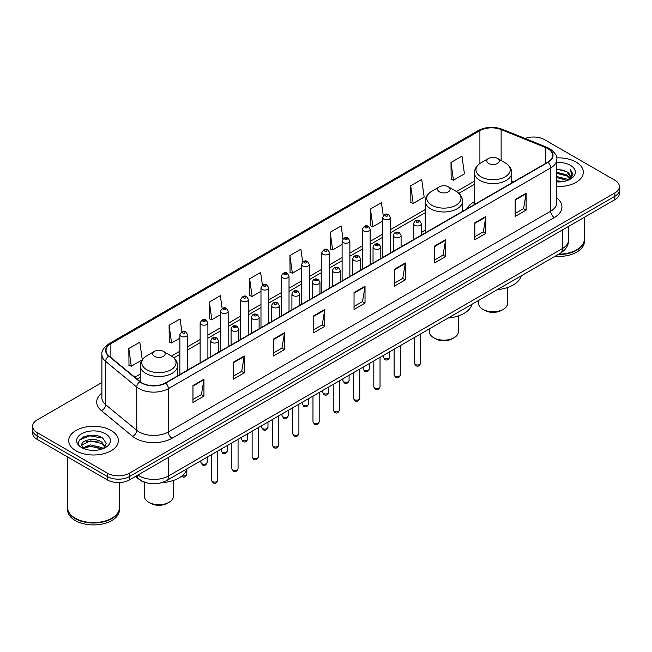 <?xml version="1.0" encoding="UTF-8"?>
<svg xmlns="http://www.w3.org/2000/svg" width="652" height="652" viewBox="0 0 652 652"><rect width="100%" height="100%" fill="white"/><g stroke="black" fill="none" stroke-linecap="round" stroke-linejoin="round"><path stroke-width="0.98" d="M425.243 230.115A27.441 15.844 0 0 0 421.371 232.691M474.444 201.712A27.441 15.844 0 0 0 466.726 208.942M146.798 482.879A15.534 8.965 180 0 1 139.389 479.595L135.526 476.416M95.599 435.503A20.709 11.956 0 0 0 83.48 436.946M101.883 382.553L37.148 419.929A15.534 8.965 0 0 0 32.6 426.269L32.6 433.034A15.534 8.965 0 0 0 37.148 439.375L107.441 479.953A15.534 8.965 0 0 0 129.406 479.953L614.852 199.683A15.534 8.965 0 0 0 619.4 193.342L619.4 189.96A15.534 8.965 0 0 1 614.852 196.301A15.534 8.965 0 0 0 619.4 189.96L619.4 186.578A15.534 8.965 0 0 0 614.852 180.237L544.559 139.658A15.534 8.965 0 0 0 525.113 138.477M32.6 426.269A15.534 8.965 0 0 0 37.148 432.61L107.441 473.189A15.534 8.965 0 0 0 129.406 473.189L129.406 476.571L614.852 196.301L129.406 476.571A15.534 8.965 0 0 1 107.441 476.571A15.534 8.965 0 0 0 129.406 476.571L129.406 479.953M37.148 432.61L37.148 435.992L107.441 476.571L37.148 435.992A15.534 8.965 0 0 1 32.6 429.652A15.534 8.965 0 0 0 37.148 435.992L37.148 439.375M576.042 162.063A24.849 14.344 0 0 0 556.661 157.898A24.849 14.344 0 0 1 576.042 162.063A24.849 14.344 0 0 1 583.32 172.209A24.849 14.344 0 0 0 576.042 162.063M111.101 430.491A24.849 14.344 0 0 0 84.018 427.386A24.849 14.344 0 0 0 68.68 440.638A24.849 14.344 0 0 0 75.958 450.785A24.849 14.344 0 0 0 103.04 453.898A24.849 14.344 0 0 0 118.379 440.638A24.849 14.344 0 0 0 111.101 430.491A24.849 14.344 0 0 0 84.018 427.386A24.849 14.344 0 0 0 68.68 440.638A24.849 14.344 0 0 0 75.958 450.785A24.849 14.344 0 0 0 103.04 453.898A24.849 14.344 0 0 0 118.379 440.638A24.849 14.344 0 0 0 111.101 430.491M547.778 148.615A16.569 9.568 180 0 1 552.635 155.38A16.569 9.568 180 0 1 547.778 162.144L165.429 382.895A16.569 9.568 180 0 1 140.139 381.616L109.023 355.959A16.569 9.568 180 0 1 106.031 350.474A16.569 9.568 180 0 1 110.881 343.71L479.905 130.653A16.569 9.568 180 0 1 501.127 129.577L545.569 147.548A16.569 9.568 180 0 1 547.778 148.615M548.071 148.452A16.985 9.804 0 0 0 545.806 147.352L501.364 129.381A16.985 9.804 0 0 0 479.619 130.481L110.587 343.539A16.985 9.804 0 0 0 108.688 356.098L139.805 381.754A16.985 9.804 0 0 0 165.722 383.066L548.071 162.315A16.985 9.804 0 0 0 548.071 148.452M192.959 385.56L192.959 402.471L203.946 396.123L203.946 379.219L192.959 385.56M192.959 399.464L201.419 394.582L203.897 379.782A4.14 2.388 -120 0 0 203.946 379.219M201.346 394.623L203.946 396.123M233.229 362.308L233.229 379.219L244.215 372.879L244.215 355.968L233.229 362.308M233.229 376.22L241.688 371.33L244.166 356.53A4.14 2.388 -120 0 0 244.215 355.968M241.615 371.379L244.215 372.879M273.498 339.056L273.498 355.968L284.484 349.627L284.484 332.716L273.498 339.056M273.498 352.968L281.957 348.087L284.443 333.278A4.14 2.388 -120 0 0 284.484 332.716M281.884 348.127L284.484 349.627M313.775 315.804L313.775 332.716L324.753 326.375L324.753 309.464L313.775 315.804M313.775 329.716L322.235 324.835L324.712 310.026A4.14 2.388 -120 0 0 324.753 309.464M322.153 324.875L324.753 326.375M515.129 199.561L515.129 216.464L526.107 210.123L526.107 193.22L515.129 199.561M515.129 213.465L523.589 208.583L526.066 193.774A4.14 2.388 -120 0 0 526.107 193.22M523.507 208.624L526.107 210.123M474.852 222.805L474.852 239.716L485.838 233.375L485.838 216.464L474.852 222.805M474.852 236.717L483.311 231.835L485.797 217.026A4.14 2.388 -120 0 0 485.838 216.464M483.238 231.876L485.838 233.375M434.582 246.057L434.582 262.968L445.569 256.627L445.569 239.716L434.582 246.057M434.582 259.969L443.042 255.087L445.52 240.278A4.14 2.388 -120 0 0 445.569 239.716M442.969 255.128L445.569 256.627M394.313 269.309L394.313 286.22L405.299 279.879L405.299 262.968L394.313 269.309M394.313 283.221L402.773 278.331L405.251 263.53A4.14 2.388 -120 0 0 405.299 262.968M402.7 278.38L405.299 279.879M354.044 292.561L354.044 309.464L365.022 303.123L365.022 286.22L354.044 292.561M354.044 306.464L362.504 301.583L364.981 286.782A4.14 2.388 -120 0 0 365.022 286.22M362.43 301.623L365.022 303.123M556.775 186.521A24.849 14.344 0 0 0 583.32 172.209A24.849 14.344 0 0 1 556.775 186.521M129.406 473.189L614.852 192.919A15.534 8.965 0 0 0 619.4 186.578M222.136 308.445L220.343 295.682L209.365 302.031L209.537 318.836M181.867 331.713L180.074 318.934L169.088 325.275L169.267 342.088M142.266 359.757L139.805 342.186L128.819 348.527L128.998 365.332M342.968 238.852L341.159 225.934L330.173 232.275L330.352 249.08M383.262 215.755L381.428 202.682L370.442 209.023L370.621 225.837M410.711 185.779L413.197 203.44L424.175 197.1L421.697 179.439L410.711 185.779L410.89 202.585M450.988 162.527L453.466 180.196L464.444 173.856L461.966 156.187L450.988 162.527L451.16 179.333M262.406 285.209L260.613 272.438L249.635 278.779L249.806 295.584M302.683 262.006L300.882 249.186L289.904 255.527L290.083 272.332M289.904 255.527L292.381 273.196L301.542 267.907M292.381 273.196L289.904 272.267M330.173 232.275L332.65 249.944L342.104 244.484M332.65 249.944L330.173 249.015M370.442 209.023L372.92 226.692L382.667 221.069M372.92 226.692L370.442 225.771M413.197 203.44L410.711 202.519M453.466 180.196L450.988 179.267M249.635 278.779L252.112 296.448L260.979 291.322M252.112 296.448L249.635 295.519M209.365 302.031L211.843 319.692L220.417 314.745M211.843 319.692L209.365 318.771M169.088 325.275L171.574 342.944L179.854 338.16M171.574 342.944L169.088 342.015M128.819 348.527L131.296 366.196L142.144 359.928M131.296 366.196L128.819 365.267M558.788 254.158A25.884 14.947 0 0 0 576.775 249.781A25.884 14.947 0 0 0 584.355 239.211L584.355 217.287M558.683 254.215A25.632 14.792 0 0 0 576.596 249.887A25.632 14.792 0 0 0 576.686 249.83M558.055 254.573A25.884 14.947 0 0 0 584.355 239.634A25.884 14.947 0 0 0 584.355 239.423M554.991 256.342A25.884 14.947 0 0 0 584.355 241.533L584.355 239.634M556.775 180.743L563.051 181.59M556.775 181.802L559.66 181.932M556.775 176.513L566.751 179.055L568.177 180.18M556.775 177.572L567.313 180.506M556.775 172.291L566.751 174.826L569.775 178.192M556.775 173.342L566.751 175.885L569.498 178.697M568.242 180.156A11.703 6.756 0 0 0 570.174 176.431A11.703 6.756 0 0 0 566.751 171.655L570.166 176.692M556.775 181.908A16.879 9.747 0 0 0 570.41 179.096A16.879 9.747 0 0 0 570.41 165.315A16.879 9.747 0 0 0 556.775 162.511M566.751 171.655L556.775 169.064M569.383 179.642L572.863 175.192L572.978 174.149L570.076 169.121L571.771 174.744L568.43 180.074M570.076 169.121L572.969 174.353M556.775 169.357L564.257 170.359M556.775 173.579L563.907 174.483M556.775 177.809L563.907 178.705M478.592 300.458L478.592 303.384A14.499 8.37 0 0 0 482.839 309.301L484.664 310.36A11.907 6.879 0 0 0 501.51 310.36L503.336 309.301A14.499 8.37 0 0 0 507.582 303.384L507.582 287.516M484.664 310.36L482.839 309.301A14.499 8.37 0 0 0 503.336 309.301M488.69 163.456A6.21 3.586 0 0 0 497.476 163.456A6.21 3.586 0 0 0 497.476 158.387L505.194 162.837A17.123 9.886 0 0 1 505.194 176.814A17.123 9.886 0 0 1 480.98 176.814A17.123 9.886 0 0 1 480.98 162.837C476.767 165.339 474.583 168.664 474.444 172.813A18.639 10.758 0 0 0 479.905 180.425A18.639 10.758 0 0 0 500.223 182.756A18.639 10.758 0 0 0 511.722 172.813C511.592 168.664 509.408 165.339 505.194 162.837L497.476 158.387A6.21 3.586 0 0 0 488.69 158.387A6.21 3.586 0 0 0 488.69 163.456M497.354 289.618A28.476 16.439 0 0 0 521.241 275.829M429.383 328.861L429.383 331.786A14.499 8.37 0 0 0 433.629 337.703L435.463 338.763A11.907 6.879 0 0 0 452.301 338.763L454.134 337.703A14.499 8.37 0 0 0 458.38 331.786L458.38 315.927M435.463 338.763L433.629 337.703A14.499 8.37 0 0 0 454.134 337.703M439.489 191.867A6.21 3.586 0 0 0 448.274 191.867A6.21 3.586 0 0 0 448.274 186.79L455.992 191.248A17.123 9.886 0 0 1 455.992 205.225A17.123 9.886 0 0 1 431.779 205.225A17.123 9.886 0 0 1 431.779 191.248C427.557 193.75 425.381 197.075 425.243 201.224A18.639 10.758 0 0 0 430.703 208.836A18.639 10.758 0 0 0 451.013 211.167A18.639 10.758 0 0 0 462.521 201.224C462.382 197.075 460.206 193.75 455.992 191.248L448.274 186.79A6.21 3.586 0 0 0 439.489 186.79A6.21 3.586 0 0 0 439.489 191.867M448.152 318.029A28.476 16.439 0 0 0 472.04 304.239M144.418 482.244L144.418 496.311A14.499 8.37 0 0 0 148.664 502.236L150.49 503.287A11.907 6.879 0 0 0 167.336 503.287L169.161 502.236A14.499 8.37 0 0 0 173.408 496.311L173.408 480.451M150.49 503.287L148.664 502.236A14.499 8.37 0 0 0 169.161 502.236M154.524 356.391A6.21 3.586 0 0 0 163.31 356.391A6.21 3.586 0 0 0 163.31 351.314L171.02 355.772A17.123 9.886 0 0 1 171.02 369.749A17.123 9.886 0 0 1 146.806 369.749A17.123 9.886 0 0 1 146.806 355.772C142.592 358.274 140.408 361.599 140.278 365.748A18.639 10.758 0 0 0 145.73 373.36A18.639 10.758 0 0 0 166.048 375.691A18.639 10.758 0 0 0 177.556 365.748C177.417 361.599 175.233 358.274 171.02 355.772L163.31 351.314A6.21 3.586 0 0 0 154.524 351.314A6.21 3.586 0 0 0 154.524 356.391M161.859 482.651A28.476 16.439 0 0 0 187.067 468.764M111.745 518.267A25.632 14.792 0 0 1 111.647 518.316A25.632 14.792 0 0 1 75.404 518.316L75.224 518.21A25.884 14.947 0 0 0 111.834 518.21A25.884 14.947 0 0 0 119.414 507.647L119.414 482.561M67.645 507.851A25.884 14.947 0 0 0 67.645 508.063A25.884 14.947 0 0 0 75.224 518.633A25.884 14.947 0 0 0 103.432 521.877A25.884 14.947 0 0 0 119.414 508.063A25.884 14.947 0 0 0 119.414 507.851M67.645 508.063L67.645 509.97A25.884 14.947 0 0 0 75.224 520.54A25.884 14.947 0 0 0 103.432 523.776A25.884 14.947 0 0 0 119.414 509.97L119.414 508.063M90.701 450.247L94.646 450.361M82.959 447.769L90.498 444.892L101.802 447.541L103.171 448.641M83.652 448.494L90.498 446.237L102.054 449.049M83.081 448.299L81.867 445.463A11.703 6.756 0 0 0 83.758 448.592M105.168 446.816L101.802 442.17C94.776 436.93 80.326 440.165 81.867 445.463L81.826 444.941M81.899 445.626L82.225 444.754L90.498 440.866L101.802 443.515L104.899 447.166M103.57 448.47L106.219 443.278L102.869 438.242C91.027 429.725 69.976 440.948 82.136 447.826L82.739 448.193M105.469 433.751A16.879 9.747 0 0 0 81.59 433.751A16.879 9.747 0 0 0 81.59 447.533A16.879 9.747 0 0 0 105.469 447.533A16.879 9.747 0 0 0 105.469 433.751M67.645 456.979L67.645 507.647A25.884 14.947 0 0 0 75.224 518.21L75.404 518.316M79.666 439.929L89.577 435.862L102.641 438.087M85.86 441.909L89.577 441.233L98.908 442.032M85.86 447.28L89.577 446.604L98.908 447.402M137.898 475.047A20.709 11.956 0 0 0 139.292 475.936A20.709 11.956 0 0 0 168.575 475.936L562.497 248.51A20.709 11.956 0 0 0 568.568 240.058C568.715 245.193 565.977 249.594 560.353 253.253L166.431 480.679A10.359 5.982 60 0 0 168.575 475.936L168.575 457.337M562.497 229.911L562.497 248.51A10.359 5.982 60 0 1 560.353 253.253M137.059 475.536A10.359 6.927 129.5 0 0 138.868 478.902L135.722 476.31M614.852 199.683L614.852 192.919M107.441 479.953L107.441 473.189M556.775 197.988A25.884 14.947 180 0 1 554.371 217.523L172.022 438.274A5.175 2.991 60 0 1 168.355 431.934L550.712 211.183A20.709 11.956 0 0 0 556.775 202.731L556.775 159.438A20.709 11.956 180 0 1 550.712 167.898A5.175 2.991 -120 0 0 548.071 162.315M172.022 438.274A25.884 14.947 180 0 1 135.412 438.274A25.884 14.947 180 0 1 132.511 436.278L101.386 410.621A25.884 14.947 180 0 1 101.883 393.075M139.072 431.934A20.709 11.956 0 0 0 168.355 431.934L168.355 388.641A20.709 11.956 180 0 1 136.749 387.043L105.632 361.387A20.709 11.956 180 0 1 101.883 354.533L101.883 397.818A20.709 11.956 0 0 0 105.632 404.672L136.749 430.336A20.709 11.956 0 0 0 139.072 431.934M556.775 159.438C557.468 156.203 555.088 152.601 549.636 148.615L546.914 147.295A5.175 2.429 112 0 0 545.806 147.352M546.914 147.295L502.472 129.324C493.898 126.292 485.756 126.732 478.055 130.653A5.175 2.991 60 0 1 479.619 130.481M110.587 343.539A5.175 2.991 -120 0 0 109.023 343.702C103.652 347.565 101.272 351.175 101.883 354.533M108.688 356.098A5.175 3.464 129.5 0 0 105.632 361.387L105.632 404.672A5.175 3.464 -50.5 0 1 101.386 410.621M502.472 129.324A5.175 2.429 112 0 0 501.364 129.381M139.805 381.754A5.175 3.464 129.5 0 0 136.749 387.043L136.749 430.336A5.175 3.464 -50.5 0 1 132.511 436.278M165.722 383.066A5.175 2.991 60 0 1 168.355 388.641L550.712 167.898L550.712 211.183A5.175 2.991 60 0 0 554.371 217.523M110.881 343.71L110.881 357.492M545.569 147.548L545.569 163.424M501.127 129.577L501.127 160.49M513.507 181.932L511.722 181.207M479.905 130.653L479.905 163.505M474.444 181.15L456.465 191.533M425.243 209.561L390.434 229.651M382.667 234.141L370.157 241.362M362.39 245.845L349.871 253.074M342.104 257.556L329.594 264.785M321.827 269.268L309.309 276.489M301.542 280.979L289.023 288.2M281.257 292.683L268.746 299.912M260.979 304.394L248.461 311.623M240.694 316.106L228.184 323.335M220.417 327.817L207.898 335.038M200.131 339.521L187.621 346.75M179.854 351.232L171.5 356.057M140.278 374.085L134.825 377.231M354.044 293.09L364.981 286.782M394.313 269.846L405.251 263.53M434.582 246.595L445.52 240.278M474.852 223.343L485.797 217.026M515.129 200.091L526.066 193.774M313.775 316.342L324.712 310.026M273.498 339.594L284.443 333.278M233.229 362.846L244.166 356.53M192.959 386.09L203.897 379.782M420.597 363.221C419.57 366.008 417.981 366.832 415.829 365.674L414.379 363.221A3.105 1.793 0 0 0 415.291 364.484A3.105 1.793 0 0 0 418.674 364.875A3.105 1.793 0 0 0 420.597 363.221L420.597 333.938M414.745 225.299A3.879 2.241 180 0 1 413.604 223.717C414.599 220.531 416.628 219.61 419.701 220.947L421.371 223.717A3.879 2.241 180 0 1 418.975 225.788A3.879 2.241 180 0 1 414.745 225.299M418.405 221.077A1.296 0.75 0 0 0 416.571 221.077A1.296 0.75 0 0 0 416.571 222.128A1.296 0.75 0 0 0 418.405 222.128A1.296 0.75 0 0 0 418.405 221.077M400.312 374.924C399.293 377.72 397.704 378.543 395.544 377.378L394.101 374.924A3.105 1.793 0 0 0 395.006 376.196A3.105 1.793 0 0 0 398.396 376.587A3.105 1.793 0 0 0 400.312 374.924L400.312 345.65M394.46 237.01A3.879 2.241 180 0 1 393.319 235.429C394.313 232.242 396.343 231.313 399.415 232.658L401.086 235.429A3.879 2.241 180 0 1 398.69 237.499A3.879 2.241 180 0 1 394.46 237.01M398.119 232.78A1.296 0.75 0 0 0 396.294 232.78A1.296 0.75 0 0 0 396.294 233.84A1.296 0.75 0 0 0 398.119 233.84A1.296 0.75 0 0 0 398.119 232.78M380.034 386.636C379.008 389.431 377.418 390.246 375.267 389.089L373.816 386.636A3.105 1.793 0 0 0 374.729 387.907A3.105 1.793 0 0 0 378.111 388.299A3.105 1.793 0 0 0 380.034 386.636L380.034 357.361M374.175 248.722A3.879 2.241 180 0 1 373.042 247.132C374.036 243.946 376.065 243.025 379.13 244.361L380.809 247.132A3.879 2.241 180 0 1 378.413 249.203A3.879 2.241 180 0 1 374.175 248.722M377.842 244.492A1.296 0.75 0 0 0 376.008 244.492A1.296 0.75 0 0 0 376.008 245.551A1.296 0.75 0 0 0 377.842 245.551A1.296 0.75 0 0 0 377.842 244.492M359.749 398.348C358.722 401.143 357.133 401.958 354.981 400.801L353.539 398.348A3.105 1.793 0 0 0 354.443 399.619A3.105 1.793 0 0 0 357.834 400.002A3.105 1.793 0 0 0 359.749 398.348L359.749 369.073M353.897 260.433A3.879 2.241 180 0 1 352.756 258.844C353.751 255.657 355.78 254.736 358.853 256.073L360.523 258.844A3.879 2.241 180 0 1 358.127 260.914A3.879 2.241 180 0 1 353.897 260.433M357.557 256.203A1.296 0.75 0 0 0 355.723 256.203A1.296 0.75 0 0 0 355.723 257.263A1.296 0.75 0 0 0 357.557 257.263A1.296 0.75 0 0 0 357.557 256.203M339.464 410.059C338.445 412.855 336.856 413.67 334.696 412.512L333.253 410.059A3.105 1.793 0 0 0 334.166 411.322A3.105 1.793 0 0 0 337.549 411.714A3.105 1.793 0 0 0 339.464 410.059L339.464 380.776M333.612 272.137A3.879 2.241 180 0 1 332.479 270.556C333.474 267.369 335.503 266.448 338.567 267.785L340.246 270.556A3.879 2.241 180 0 1 337.85 272.626A3.879 2.241 180 0 1 333.612 272.137M337.28 267.915A1.296 0.75 0 0 0 335.446 267.915A1.296 0.75 0 0 0 335.446 268.966A1.296 0.75 0 0 0 337.28 268.966A1.296 0.75 0 0 0 337.28 267.915M319.187 421.762C318.16 424.558 316.57 425.381 314.419 424.216L312.976 421.762A3.105 1.793 0 0 0 313.881 423.034A3.105 1.793 0 0 0 317.271 423.425A3.105 1.793 0 0 0 319.187 421.762L319.187 392.488M313.335 283.848A3.879 2.241 180 0 1 312.194 282.267C313.188 279.08 315.218 278.151 318.29 279.496L319.961 282.267A3.879 2.241 180 0 1 317.565 284.337A3.879 2.241 180 0 1 313.335 283.848M316.994 279.618A1.296 0.75 0 0 0 315.16 279.618A1.296 0.75 0 0 0 315.16 280.678A1.296 0.75 0 0 0 316.994 280.678A1.296 0.75 0 0 0 316.994 279.618M298.901 433.474C297.882 436.269 296.293 437.084 294.133 435.927L292.691 433.474A3.105 1.793 0 0 0 293.604 434.745A3.105 1.793 0 0 0 296.986 435.137A3.105 1.793 0 0 0 298.901 433.474L298.901 404.199M293.05 295.56A3.879 2.241 180 0 1 291.917 293.97C292.903 290.784 294.94 289.863 298.005 291.2L299.684 293.97A3.879 2.241 180 0 1 297.279 296.041A3.879 2.241 180 0 1 293.05 295.56M296.709 291.33A1.296 0.75 0 0 0 294.883 291.33A1.296 0.75 0 0 0 294.883 292.389A1.296 0.75 0 0 0 296.709 292.389A1.296 0.75 0 0 0 296.709 291.33M278.624 445.186C277.597 447.981 276.008 448.796 273.856 447.639L272.406 445.186A3.105 1.793 0 0 0 273.318 446.457A3.105 1.793 0 0 0 276.701 446.84A3.105 1.793 0 0 0 278.624 445.186L278.624 415.911M272.772 307.271A3.879 2.241 180 0 1 271.631 305.682C272.626 302.495 274.655 301.574 277.728 302.911L279.398 305.682A3.879 2.241 180 0 1 277.002 307.752A3.879 2.241 180 0 1 272.772 307.271M276.432 303.041A1.296 0.75 0 0 0 274.598 303.041A1.296 0.75 0 0 0 274.598 304.101A1.296 0.75 0 0 0 276.432 304.101A1.296 0.75 0 0 0 276.432 303.041M258.339 456.897C257.32 459.693 255.731 460.508 253.571 459.35L252.128 456.897A3.105 1.793 0 0 0 253.033 458.16A3.105 1.793 0 0 0 256.423 458.552A3.105 1.793 0 0 0 258.339 456.897L258.339 427.614M252.487 318.975A3.879 2.241 180 0 1 251.354 317.394C252.34 314.207 254.37 313.286 257.442 314.623L259.113 317.394A3.879 2.241 180 0 1 256.717 319.464A3.879 2.241 180 0 1 252.487 318.975M256.146 314.753A1.296 0.75 0 0 0 254.321 314.753A1.296 0.75 0 0 0 254.321 315.804A1.296 0.75 0 0 0 256.146 315.804A1.296 0.75 0 0 0 256.146 314.753M238.061 468.609C237.035 471.396 235.445 472.219 233.294 471.062L231.843 468.609A3.105 1.793 0 0 0 232.756 469.872A3.105 1.793 0 0 0 236.138 470.263A3.105 1.793 0 0 0 238.061 468.609L238.061 439.326M232.21 330.686A3.879 2.241 180 0 1 231.069 329.105C232.063 325.918 234.092 324.989 237.165 326.334L238.836 329.105A3.879 2.241 180 0 1 236.44 331.175A3.879 2.241 180 0 1 232.21 330.686M235.869 326.456A1.296 0.75 0 0 0 234.035 326.456A1.296 0.75 0 0 0 234.035 327.516A1.296 0.75 0 0 0 235.869 327.516A1.296 0.75 0 0 0 235.869 326.456M217.776 480.312C216.757 483.108 215.168 483.923 213.008 482.765L211.566 480.312A3.105 1.793 0 0 0 212.47 481.583A3.105 1.793 0 0 0 215.861 481.975A3.105 1.793 0 0 0 217.776 480.312L217.776 451.037M211.924 342.398A3.879 2.241 180 0 1 210.783 340.809C211.778 337.622 213.807 336.701 216.88 338.038L218.55 340.809A3.879 2.241 180 0 1 216.154 342.887A3.879 2.241 180 0 1 211.924 342.398M215.584 338.168A1.296 0.75 0 0 0 213.758 338.168A1.296 0.75 0 0 0 213.758 339.227A1.296 0.75 0 0 0 215.584 339.227A1.296 0.75 0 0 0 215.584 338.168M384.354 358.339A3.105 1.793 0 0 0 387.744 358.722A3.105 1.793 0 0 0 389.66 357.068C388.633 359.863 387.043 360.678 384.892 359.521L383.449 357.068A3.105 1.793 0 0 0 384.354 358.339M390.434 252.992L390.434 217.564A3.879 2.241 180 0 1 388.038 219.634A3.879 2.241 180 0 1 383.808 219.153A3.879 2.241 180 0 1 382.667 217.564L382.667 257.475M385.634 215.983A1.296 0.75 0 0 0 387.467 215.983A1.296 0.75 0 0 0 387.467 214.924A1.296 0.75 0 0 0 385.634 214.924A1.296 0.75 0 0 0 385.634 215.983M364.077 370.043A3.105 1.793 0 0 0 367.459 370.434A3.105 1.793 0 0 0 369.374 368.779C368.356 371.575 366.766 372.39 364.607 371.232L363.164 368.779A3.105 1.793 0 0 0 364.077 370.043M370.157 264.696L370.157 229.276A3.879 2.241 180 0 1 367.761 231.346A3.879 2.241 180 0 1 363.523 230.857A3.879 2.241 180 0 1 362.39 229.276L362.39 269.178M365.356 227.687A1.296 0.75 0 0 0 367.182 227.687A1.296 0.75 0 0 0 367.182 226.635A1.296 0.75 0 0 0 365.356 226.635A1.296 0.75 0 0 0 365.356 227.687M343.791 381.754A3.105 1.793 0 0 0 347.174 382.145A3.105 1.793 0 0 0 349.097 380.491C348.07 383.278 346.481 384.101 344.329 382.944L342.879 380.491A3.105 1.793 0 0 0 343.791 381.754M349.871 276.407L349.871 240.987A3.879 2.241 180 0 1 347.475 243.057A3.879 2.241 180 0 1 343.245 242.568A3.879 2.241 180 0 1 342.104 240.987L342.104 280.89M345.071 239.398A1.296 0.75 0 0 0 346.905 239.398A1.296 0.75 0 0 0 346.905 238.339A1.296 0.75 0 0 0 345.071 238.339A1.296 0.75 0 0 0 345.071 239.398M323.514 393.466A3.105 1.793 0 0 0 326.897 393.857A3.105 1.793 0 0 0 328.812 392.194C327.793 394.99 326.204 395.805 324.044 394.647L322.601 392.194A3.105 1.793 0 0 0 323.514 393.466M329.594 288.119L329.594 252.691A3.879 2.241 180 0 1 327.19 254.769A3.879 2.241 180 0 1 322.96 254.28A3.879 2.241 180 0 1 321.827 252.691L321.827 292.601M324.794 251.11A1.296 0.75 0 0 0 326.619 251.11A1.296 0.75 0 0 0 326.619 250.05A1.296 0.75 0 0 0 324.794 250.05A1.296 0.75 0 0 0 324.794 251.11M303.229 405.177A3.105 1.793 0 0 0 306.611 405.56A3.105 1.793 0 0 0 308.535 403.906C307.508 406.701 305.918 407.516 303.767 406.359L302.316 403.906A3.105 1.793 0 0 0 303.229 405.177M309.309 299.83L309.309 264.402A3.879 2.241 180 0 1 306.913 266.472A3.879 2.241 180 0 1 302.683 265.992A3.879 2.241 180 0 1 301.542 264.402L301.542 304.313M304.508 262.821A1.296 0.75 0 0 0 306.342 262.821A1.296 0.75 0 0 0 306.342 261.762A1.296 0.75 0 0 0 304.508 261.762A1.296 0.75 0 0 0 304.508 262.821M282.944 416.881A3.105 1.793 0 0 0 286.334 417.272A3.105 1.793 0 0 0 288.249 415.617C287.23 418.413 285.641 419.228 283.481 418.071L282.039 415.617A3.105 1.793 0 0 0 282.944 416.881M289.023 311.534L289.023 276.114A3.879 2.241 180 0 1 286.627 278.184A3.879 2.241 180 0 1 282.397 277.695A3.879 2.241 180 0 1 281.257 276.114L281.257 316.016M284.231 274.525A1.296 0.75 0 0 0 286.057 274.525A1.296 0.75 0 0 0 286.057 273.473A1.296 0.75 0 0 0 284.231 273.473A1.296 0.75 0 0 0 284.231 274.525M262.666 428.592A3.105 1.793 0 0 0 266.049 428.983A3.105 1.793 0 0 0 267.972 427.329C266.945 430.116 265.356 430.939 263.204 429.782L261.754 427.329A3.105 1.793 0 0 0 262.666 428.592M268.746 323.245L268.746 287.825A3.879 2.241 180 0 1 266.35 289.895A3.879 2.241 180 0 1 262.112 289.406A3.879 2.241 180 0 1 260.979 287.825L260.979 327.728M263.946 286.236A1.296 0.75 0 0 0 265.78 286.236A1.296 0.75 0 0 0 265.78 285.177A1.296 0.75 0 0 0 263.946 285.177A1.296 0.75 0 0 0 263.946 286.236M242.381 440.304A3.105 1.793 0 0 0 245.771 440.695A3.105 1.793 0 0 0 247.687 439.032C246.66 441.828 245.07 442.643 242.919 441.486L241.476 439.032A3.105 1.793 0 0 0 242.381 440.304M248.461 334.957L248.461 299.529A3.879 2.241 180 0 1 246.065 301.607A3.879 2.241 180 0 1 241.835 301.118A3.879 2.241 180 0 1 240.694 299.529L240.694 339.439M243.669 297.948A1.296 0.75 0 0 0 245.494 297.948A1.296 0.75 0 0 0 245.494 296.888A1.296 0.75 0 0 0 243.669 296.888A1.296 0.75 0 0 0 243.669 297.948M222.104 452.015A3.105 1.793 0 0 0 225.486 452.398A3.105 1.793 0 0 0 227.401 450.744C226.383 453.539 224.793 454.354 222.642 453.197L221.191 450.744A3.105 1.793 0 0 0 222.104 452.015M228.184 346.668L228.184 311.24A3.879 2.241 180 0 1 225.788 313.31A3.879 2.241 180 0 1 221.55 312.83A3.879 2.241 180 0 1 220.417 311.24L220.417 351.151M223.383 309.659A1.296 0.75 0 0 0 225.217 309.659A1.296 0.75 0 0 0 225.217 308.6A1.296 0.75 0 0 0 223.383 308.6A1.296 0.75 0 0 0 223.383 309.659M201.818 463.719A3.105 1.793 0 0 0 205.209 464.11A3.105 1.793 0 0 0 207.124 462.455C206.097 465.251 204.508 466.066 202.356 464.909L200.914 462.455A3.105 1.793 0 0 0 201.818 463.719M207.898 358.372L207.898 322.952A3.879 2.241 180 0 1 205.502 325.022A3.879 2.241 180 0 1 201.272 324.533A3.879 2.241 180 0 1 200.131 322.952L200.131 362.854M203.098 321.363A1.296 0.75 0 0 0 204.932 321.363A1.296 0.75 0 0 0 204.932 320.311A1.296 0.75 0 0 0 203.098 320.311A1.296 0.75 0 0 0 203.098 321.363M182.234 475.732A3.105 1.793 0 0 0 186.839 474.167C185.82 476.954 184.231 477.777 182.071 476.62L181.574 476.253M187.621 370.083L187.621 334.663A3.879 2.241 180 0 1 185.217 336.734A3.879 2.241 180 0 1 180.987 336.245A3.879 2.241 180 0 1 179.854 334.663L179.854 374.566M182.821 333.074A1.296 0.75 0 0 0 184.646 333.074A1.296 0.75 0 0 0 184.646 332.023A1.296 0.75 0 0 0 182.821 332.023A1.296 0.75 0 0 0 182.821 333.074M166.431 480.679C158.102 484.868 149.764 484.868 141.435 480.679L138.868 478.902M568.568 240.058L568.568 226.407M478.055 130.653L109.023 343.702M474.444 184.304L458.829 193.318M425.243 212.707L390.434 232.805M382.667 237.287L370.157 244.516M362.39 248.999L349.871 256.228M342.104 260.71L329.594 267.931M321.827 272.422L309.309 279.643M301.542 284.125L289.023 291.354M281.257 295.837L268.746 303.066M260.979 307.548L248.461 314.777M240.694 319.26L228.184 326.481M220.417 330.963L207.898 338.192M200.131 342.675L187.621 349.904M179.854 354.386L173.864 357.842M140.278 377.239L137.075 379.081M511.722 182.959L511.722 172.813M474.444 204.483L474.444 172.813M488.69 158.387L480.98 162.837M462.521 211.37L462.521 201.224M425.243 232.894L425.243 201.224M439.489 186.79L431.779 191.248M177.556 375.894L177.556 365.748M140.278 381.722L140.278 365.748M154.524 351.314L146.806 355.772M414.379 363.221L414.379 337.524M413.604 239.61L413.604 223.717M421.371 235.127L421.371 223.717M394.101 374.924L394.101 349.236M393.319 251.322L393.319 235.429M401.086 246.839L401.086 235.429M373.816 386.636L373.816 360.947M373.042 263.033L373.042 247.132M380.809 258.551L380.809 247.132M353.539 398.348L353.539 372.659M352.756 274.736L352.756 258.844M360.523 270.254L360.523 258.844M333.253 410.059L333.253 384.362M332.479 286.448L332.479 270.556M340.246 281.966L340.246 270.556M312.976 421.762L312.976 396.074M312.194 298.16L312.194 282.267M319.961 293.677L319.961 282.267M292.691 433.474L292.691 407.785M291.917 309.871L291.917 293.97M299.684 305.389L299.684 293.97M272.406 445.186L272.406 419.497M271.631 321.583L271.631 305.682M279.398 317.092L279.398 305.682M252.128 456.897L252.128 431.2M251.354 333.286L251.354 317.394M259.113 328.804L259.113 317.394M231.843 468.609L231.843 442.912M231.069 344.998L231.069 329.105M238.836 340.515L238.836 329.105M211.566 480.312L211.566 454.623M210.783 356.709L210.783 340.809M218.55 352.227L218.55 340.809M389.66 357.068L389.66 351.803M390.434 217.564L388.763 214.793C386.506 213.171 384.476 214.092 382.667 217.564M383.449 357.068L383.449 355.389M369.374 368.779L369.374 363.506M370.157 229.276L368.478 226.505C366.228 224.875 364.199 225.804 362.39 229.276M363.164 368.779L363.164 367.1M349.097 380.491L349.097 375.218M349.871 240.987L348.201 238.216C345.943 236.586 343.914 237.507 342.104 240.987M342.879 380.491L342.879 378.804M328.812 392.194L328.812 386.929M329.594 252.691L327.915 249.92C325.666 248.298 323.637 249.219 321.827 252.691M322.601 392.194L322.601 390.515M308.535 403.906L308.535 398.641M309.309 264.402L307.638 261.631C305.38 260.009 303.351 260.93 301.542 264.402M302.316 403.906L302.316 402.227M288.249 415.617L288.249 410.344M289.023 276.114L287.353 273.343C285.103 271.713 283.066 272.642 281.257 276.114M282.039 415.617L282.039 413.938M267.972 427.329L267.972 422.056M268.746 287.825L267.067 285.054C264.818 283.424 262.789 284.353 260.979 287.825M261.754 427.329L261.754 425.642M247.687 439.032L247.687 433.767M248.461 299.529L246.79 296.766C244.541 295.136 242.503 296.057 240.694 299.529M241.476 439.032L241.476 437.353M227.401 450.744L227.401 445.479M228.184 311.24L226.505 308.469C224.255 306.847 222.226 307.768 220.417 311.24M221.191 450.744L221.191 449.065M207.124 462.455L207.124 457.191M207.898 322.952L206.228 320.181C203.97 318.551 201.941 319.48 200.131 322.952M200.914 462.455L200.914 460.777M186.839 474.167L186.839 469.513M187.621 334.663L185.942 331.892C183.693 330.262 181.663 331.192 179.854 334.663"/></g></svg>
